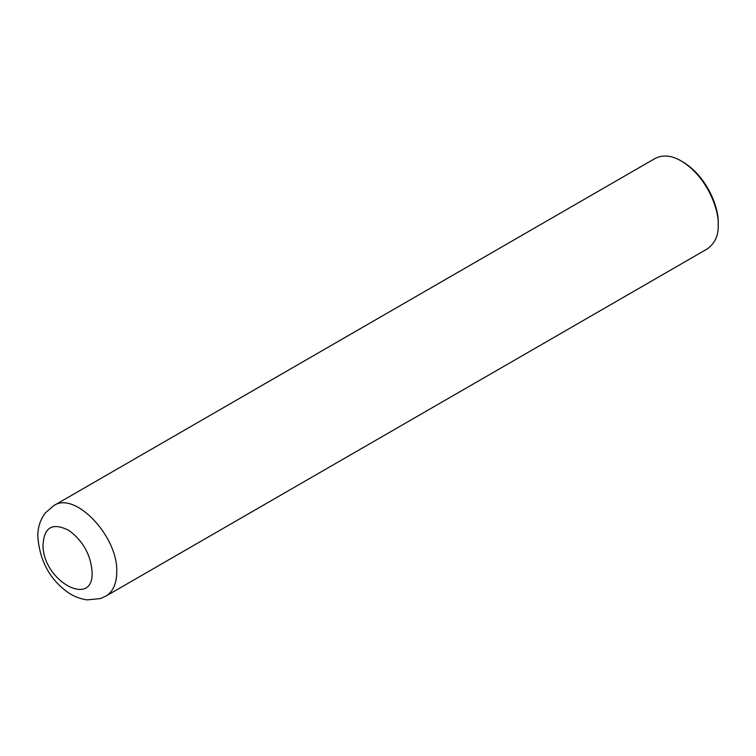 <?xml version="1.0" encoding="UTF-8"?>
<svg xmlns="http://www.w3.org/2000/svg" width="756" height="756" viewBox="0 0 756 756"><rect width="100%" height="100%" fill="white"/><g stroke="black" fill="none" stroke-linecap="round" stroke-linejoin="round"><path stroke-width="1.13" d="M92.119 572.197C90.871 555.055 83.198 541.173 69.089 530.542C52.287 521.971 43.593 527.225 42.988 546.295C44.065 582.054 93.697 608.183 92.119 572.197M105.925 596.097L707.389 248.847C715.025 243.196 718.625 235.229 718.2 224.948C719.079 209.818 707.361 176.762 681.279 161C671.678 155.377 662.974 154.517 655.178 158.41L53.704 505.669L45.332 512.927C40.21 519.863 37.705 527.66 37.8 536.325C39.548 559.799 49.045 578.104 66.282 591.22C72.633 595.993 79.626 598.875 87.261 599.867L100.35 598.572L105.944 596.087C112.994 591.75 116.585 583.793 116.736 572.197C118.437 536.684 74.863 490.672 53.714 505.669M718.2 224.948L718.2 223.171C719.041 208.675 707.814 176.989 682.819 161.888L681.279 161"/></g></svg>
